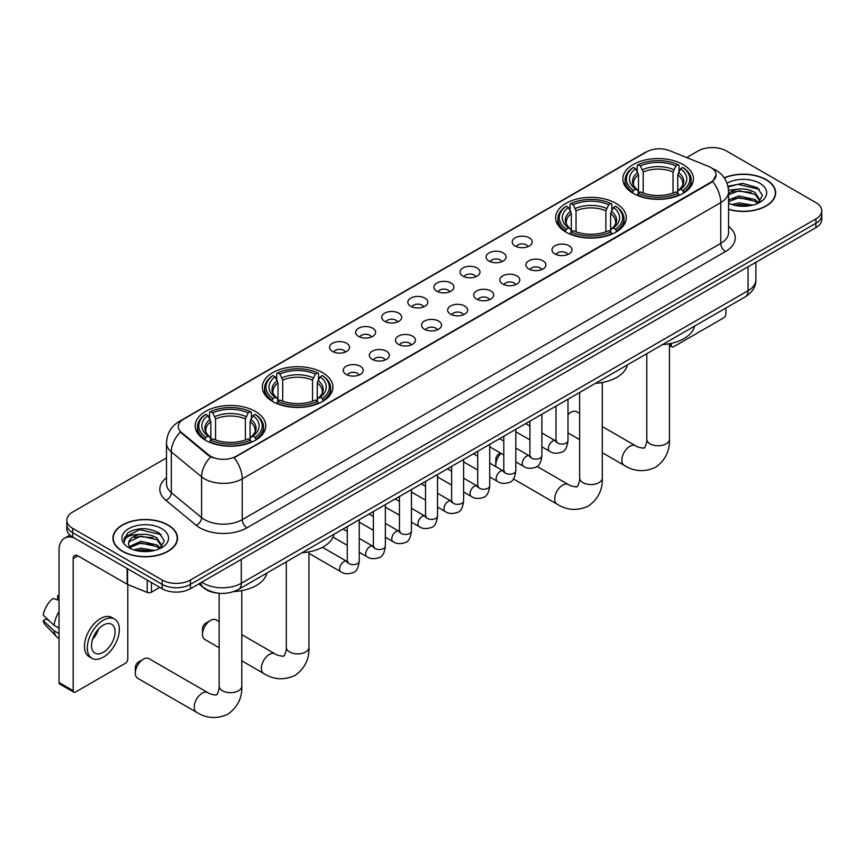 <?xml version="1.0" encoding="UTF-8"?>
<svg xmlns="http://www.w3.org/2000/svg" width="865" height="865" viewBox="0 0 865 865"><rect width="100%" height="100%" fill="white"/><g stroke="black" fill="none" stroke-linecap="round" stroke-linejoin="round"><path stroke-width="1.3" d="M615.923 203.307A35.303 20.382 0 0 0 577.452 198.896A35.303 20.382 0 0 0 555.654 217.721A35.303 20.382 0 0 0 565.991 232.134A35.303 20.382 0 0 0 604.462 236.556A35.303 20.382 0 0 0 626.26 217.721A35.303 20.382 0 0 0 615.923 203.307M322.591 372.664A35.303 20.382 0 0 0 284.12 368.241A35.303 20.382 0 0 0 262.333 387.077A35.303 20.382 0 0 0 272.67 401.49A35.303 20.382 0 0 0 311.14 405.901A35.303 20.382 0 0 0 332.939 387.077A35.303 20.382 0 0 0 322.591 372.664M255.435 411.437A35.303 20.382 0 0 0 216.964 407.015A35.303 20.382 0 0 0 195.166 425.85A35.303 20.382 0 0 0 205.513 440.263A35.303 20.382 0 0 0 243.984 444.675A35.303 20.382 0 0 0 265.771 425.85A35.303 20.382 0 0 0 255.435 411.437M683.08 164.534A35.303 20.382 0 0 0 644.609 160.122A35.303 20.382 0 0 0 622.822 178.947A35.303 20.382 0 0 0 633.158 193.36A35.303 20.382 0 0 0 671.629 197.782A35.303 20.382 0 0 0 693.416 178.947A35.303 20.382 0 0 0 683.08 164.534M515.129 246.006A9.991 5.763 180 0 1 513.15 244.373A9.991 5.763 180 0 1 516.459 237.205A9.991 5.763 180 0 1 529.261 237.843A9.991 5.763 180 0 1 531.24 244.373A9.991 5.763 180 0 1 515.129 246.006M528.039 246.601A5.99 3.46 0 0 0 526.439 244.914A5.99 3.46 0 0 0 520.525 244.038A5.99 3.46 0 0 0 516.351 246.601M489.039 261.068A9.991 5.763 180 0 1 487.06 259.435A9.991 5.763 180 0 1 490.368 252.266A9.991 5.763 180 0 1 503.171 252.904A9.991 5.763 180 0 1 505.149 259.435A9.991 5.763 180 0 1 489.039 261.068M501.949 261.663A5.99 3.46 0 0 0 500.338 259.976A5.99 3.46 0 0 0 494.434 259.1A5.99 3.46 0 0 0 490.26 261.663M462.948 276.13A9.991 5.763 180 0 1 460.959 274.497A9.991 5.763 180 0 1 464.278 267.328A9.991 5.763 180 0 1 477.08 267.977A9.991 5.763 180 0 1 479.059 274.497A9.991 5.763 180 0 1 462.948 276.13M475.858 276.724A5.99 3.46 0 0 0 474.247 275.048A5.99 3.46 0 0 0 468.343 274.162A5.99 3.46 0 0 0 464.159 276.724M436.857 291.191A9.991 5.763 180 0 1 434.868 289.559A9.991 5.763 180 0 1 438.177 282.39A9.991 5.763 180 0 1 450.979 283.039A9.991 5.763 180 0 1 452.968 289.559A9.991 5.763 180 0 1 436.857 291.191M449.768 291.797A5.99 3.46 0 0 0 448.157 290.11A5.99 3.46 0 0 0 442.253 289.234A5.99 3.46 0 0 0 438.068 291.797M410.767 306.264A9.991 5.763 180 0 1 408.777 304.631A9.991 5.763 180 0 1 412.086 297.463A9.991 5.763 180 0 1 424.888 298.101A9.991 5.763 180 0 1 426.878 304.631A9.991 5.763 180 0 1 410.767 306.264M423.677 306.859A5.99 3.46 0 0 0 422.066 305.172A5.99 3.46 0 0 0 416.162 304.296A5.99 3.46 0 0 0 411.978 306.859M384.666 321.326A9.991 5.763 180 0 1 382.687 319.693A9.991 5.763 180 0 1 385.995 312.525A9.991 5.763 180 0 1 398.797 313.162A9.991 5.763 180 0 1 400.776 319.693A9.991 5.763 180 0 1 384.666 321.326M397.586 321.921A5.99 3.46 0 0 0 395.975 320.234A5.99 3.46 0 0 0 390.072 319.358A5.99 3.46 0 0 0 385.887 321.921M358.575 336.388A9.991 5.763 180 0 1 356.596 334.755A9.991 5.763 180 0 1 359.905 327.586A9.991 5.763 180 0 1 372.707 328.235A9.991 5.763 180 0 1 374.686 334.755A9.991 5.763 180 0 1 358.575 336.388M371.485 336.982A5.99 3.46 0 0 0 369.885 335.296A5.99 3.46 0 0 0 363.97 334.42A5.99 3.46 0 0 0 359.797 336.982M332.484 351.45A9.991 5.763 180 0 1 330.506 349.817A9.991 5.763 180 0 1 333.814 342.648A9.991 5.763 180 0 1 346.616 343.297A9.991 5.763 180 0 1 348.595 349.817A9.991 5.763 180 0 1 332.484 351.45M345.394 352.055A5.99 3.46 0 0 0 343.783 350.368A5.99 3.46 0 0 0 337.88 349.492A5.99 3.46 0 0 0 333.706 352.055M554.93 253.921A9.991 5.763 180 0 1 552.94 252.288A9.991 5.763 180 0 1 556.26 245.119A9.991 5.763 180 0 1 569.062 245.757A9.991 5.763 180 0 1 571.041 252.288A9.991 5.763 180 0 1 554.93 253.921M567.84 254.515A5.99 3.46 0 0 0 566.229 252.829A5.99 3.46 0 0 0 560.325 251.953A5.99 3.46 0 0 0 556.141 254.515M528.839 268.983A9.991 5.763 180 0 1 526.85 267.35A9.991 5.763 180 0 1 530.159 260.181A9.991 5.763 180 0 1 542.961 260.819A9.991 5.763 180 0 1 544.95 267.35A9.991 5.763 180 0 1 528.839 268.983M541.75 269.577A5.99 3.46 0 0 0 540.138 267.89A5.99 3.46 0 0 0 534.235 267.015A5.99 3.46 0 0 0 530.05 269.577M502.749 284.044A9.991 5.763 180 0 1 500.759 282.412A9.991 5.763 180 0 1 504.068 275.243A9.991 5.763 180 0 1 516.87 275.892A9.991 5.763 180 0 1 518.859 282.412A9.991 5.763 180 0 1 502.749 284.044M515.659 284.639A5.99 3.46 0 0 0 514.048 282.952A5.99 3.46 0 0 0 508.144 282.077A5.99 3.46 0 0 0 503.96 284.639M476.647 299.106A9.991 5.763 180 0 1 474.669 297.474A9.991 5.763 180 0 1 477.977 290.305A9.991 5.763 180 0 1 490.779 290.954A9.991 5.763 180 0 1 492.758 297.474A9.991 5.763 180 0 1 476.647 299.106M489.568 299.712A5.99 3.46 0 0 0 487.957 298.025A5.99 3.46 0 0 0 482.054 297.138A5.99 3.46 0 0 0 477.869 299.712M450.557 314.168A9.991 5.763 180 0 1 448.578 312.546A9.991 5.763 180 0 1 451.887 305.367A9.991 5.763 180 0 1 464.689 306.015A9.991 5.763 180 0 1 466.668 312.546A9.991 5.763 180 0 1 450.557 314.168M463.467 314.774A5.99 3.46 0 0 0 461.867 313.087A5.99 3.46 0 0 0 455.952 312.211A5.99 3.46 0 0 0 451.779 314.774M424.466 329.241A9.991 5.763 180 0 1 422.488 327.608A9.991 5.763 180 0 1 425.796 320.439A9.991 5.763 180 0 1 438.598 321.077A9.991 5.763 180 0 1 440.577 327.608A9.991 5.763 180 0 1 424.466 329.241M437.376 329.835A5.99 3.46 0 0 0 435.765 328.149A5.99 3.46 0 0 0 429.862 327.273A5.99 3.46 0 0 0 425.688 329.835M398.376 344.302A9.991 5.763 180 0 1 396.397 342.67A9.991 5.763 180 0 1 399.706 335.501A9.991 5.763 180 0 1 412.508 336.139A9.991 5.763 180 0 1 414.486 342.67A9.991 5.763 180 0 1 398.376 344.302M411.286 344.897A5.99 3.46 0 0 0 409.675 343.21A5.99 3.46 0 0 0 403.771 342.335A5.99 3.46 0 0 0 399.587 344.897M372.285 359.364A9.991 5.763 180 0 1 370.296 357.732A9.991 5.763 180 0 1 373.604 350.563A9.991 5.763 180 0 1 386.417 351.212A9.991 5.763 180 0 1 388.396 357.732A9.991 5.763 180 0 1 372.285 359.364M385.195 359.959A5.99 3.46 0 0 0 383.584 358.272A5.99 3.46 0 0 0 377.681 357.396A5.99 3.46 0 0 0 373.496 359.959M346.195 374.426A9.991 5.763 180 0 1 344.205 372.793A9.991 5.763 180 0 1 347.514 365.625A9.991 5.763 180 0 1 360.316 366.273A9.991 5.763 180 0 1 362.305 372.793A9.991 5.763 180 0 1 346.195 374.426M359.105 375.032A5.99 3.46 0 0 0 357.494 373.345A5.99 3.46 0 0 0 351.59 372.469A5.99 3.46 0 0 0 347.406 375.032M708.467 166.361A17.981 10.38 180 0 1 710.868 167.529A17.981 10.38 180 0 1 716.134 174.871A17.981 10.38 180 0 1 710.868 182.212L236.123 456.298A17.981 10.38 180 0 1 208.67 454.914L181.52 432.522A17.981 10.38 180 0 1 178.266 426.575A17.981 10.38 180 0 1 183.531 419.233L646.652 151.851A17.981 10.38 180 0 1 669.683 150.683L708.467 166.361M216.856 592.99A19.982 11.537 180 0 1 204.216 588.276L198.874 583.864M728.568 209.395A32.308 18.652 0 0 0 775.667 192.819A32.308 18.652 0 0 0 766.206 179.628A32.308 18.652 0 0 0 724.221 177.801M168.07 524.968A32.308 18.652 0 0 0 132.864 520.925A32.308 18.652 0 0 0 112.915 538.149A32.308 18.652 0 0 0 122.387 551.34A32.308 18.652 0 0 0 157.581 555.384A32.308 18.652 0 0 0 177.53 538.149A32.308 18.652 0 0 0 168.07 524.968M716.134 174.871L712.609 181.477L710.868 182.742L234.101 457.747A23.312 13.462 60 0 1 242.243 478.875A26.642 15.386 180 0 1 204.572 478.875A26.642 15.386 180 0 1 201.577 476.82L171.324 451.865A26.642 15.386 180 0 1 166.502 443.042L166.502 483.838A26.642 15.386 0 0 0 171.324 492.661L201.577 517.605A26.642 15.386 0 0 0 204.572 519.66A26.642 15.386 0 0 0 242.243 519.66L720.761 243.389A26.642 15.386 0 0 0 728.568 232.512L728.568 191.727A26.642 15.386 180 0 1 720.761 202.605A23.312 13.462 -120 0 0 712.609 181.477M166.502 457.888L72.692 512.048A19.982 11.537 0 0 0 66.843 520.2L66.843 528.904A19.982 11.537 0 0 0 72.692 537.068L162.177 588.73L162.177 584.372A19.982 11.537 0 0 0 190.441 584.372L815.9 223.267A19.982 11.537 0 0 0 821.75 215.115A19.982 11.537 0 0 1 815.9 223.267L190.441 584.372A19.982 11.537 0 0 1 162.177 584.372L72.692 532.71L162.177 584.372L162.177 580.026A19.982 11.537 0 0 0 190.441 580.026L815.9 218.921A19.982 11.537 0 0 0 821.75 210.768A19.982 11.537 0 0 0 815.9 202.605L726.416 150.942A19.982 11.537 0 0 0 698.152 150.942L686.691 157.56M66.843 524.558A19.982 11.537 0 0 0 72.692 532.71A19.982 11.537 0 0 1 66.843 524.558M212.714 457.747L208.67 455.704L180.309 432.089A23.312 15.592 129.5 0 0 171.324 451.865L171.324 492.661A6.661 4.455 -50.5 0 1 165.864 500.305A33.303 19.225 180 0 1 166.502 477.74M66.843 520.2A19.982 11.537 0 0 0 72.692 528.364L162.177 580.026M162.177 588.73A19.982 11.537 0 0 0 190.441 588.73L815.9 227.625A19.982 11.537 0 0 0 821.75 219.461L821.75 210.768M728.568 209.179A31.973 18.457 0 0 0 775.343 192.819A31.973 18.457 0 0 0 765.968 179.769A31.973 18.457 0 0 0 724.34 177.985M731.995 204.562L739.056 202.843L752.745 205.135M734.763 205.329L739.056 204.572L749.879 205.74M728.568 199.891L739.056 195.933L755.145 199.577L758.573 202.843M728.568 201.621L739.056 197.663L755.145 201.296L757.675 203.448M728.514 190.181L738.126 189.132A16.651 9.612 0 0 0 728.568 193.857M738.126 189.132C744.516 188.462 750.193 189.64 755.145 192.668L760.021 200.334L759.903 201.61M728.568 194.712L739.056 190.754L755.145 194.398L759.967 201.199M728.568 202.724L729.509 203.643M728.568 203.21A23.312 13.462 0 0 0 759.848 202.334A23.312 13.462 0 0 0 759.848 183.304A23.312 13.462 0 0 0 727.033 183.218M757.956 203.318L762.433 195.436L757.318 187.683L742.743 183.369L727.952 186.299M728.114 187.035L737.867 184.321L759.373 189.327M732.72 192.181L737.867 191.219L751.058 192.333M732.72 199.08L737.867 198.128L751.058 199.242M735.207 205.427L749.62 205.784M669.445 344.292L671.305 345.362A3.33 1.925 120 0 0 671.997 346.887A3.33 1.925 120 0 0 673.662 346.724L723.583 317.898A3.33 1.925 120 0 0 725.94 313.822L725.94 307.994M671.305 345.362L671.305 343.34M122.614 551.2A31.973 18.457 0 0 0 157.462 555.2A31.973 18.457 0 0 0 177.195 538.149A31.973 18.457 0 0 0 167.832 525.098A31.973 18.457 0 0 0 132.994 521.098A31.973 18.457 0 0 0 113.25 538.149A31.973 18.457 0 0 0 122.614 551.2M133.859 549.902L140.919 548.172L154.597 550.475M136.616 550.659L140.919 549.902L151.732 551.081M129.361 546.518L140.919 541.274L156.998 544.907L160.425 548.172M129.945 547.469L140.919 542.993L156.998 546.637L159.528 548.778M159.809 548.648L164.296 540.766L159.182 533.013C148.218 527.358 137.773 527.293 127.836 532.818L123.987 539.846L124.355 542.117C124.571 537.046 129.782 534.494 139.989 534.462A16.651 9.612 0 0 0 128.571 543.588A16.651 9.612 0 0 0 129.382 546.55L131.372 548.972M139.989 534.462C146.38 533.792 152.045 534.97 156.998 537.998L161.874 545.674L161.755 546.939M128.571 543.782L129.144 541.739L140.919 536.095L156.998 539.728L161.82 546.539M161.712 528.634A23.312 13.462 0 0 0 128.744 528.634A23.312 13.462 0 0 0 128.744 547.664A23.312 13.462 0 0 0 161.712 547.664A23.312 13.462 0 0 0 161.712 528.634M123.998 540.009L124.722 537.165L139.73 529.65L161.236 534.657M134.583 537.511L139.73 536.56L152.91 537.673M134.583 544.42L139.73 543.469L152.91 544.582M137.059 550.756L151.483 551.113M579.637 413.47L576.652 411.751A11.321 6.542 120 0 0 570.987 412.313L567.991 414.043L570.987 412.313A11.321 6.542 120 0 0 567.991 414.713M632.52 192.981L633.472 190.462A31.702 18.306 0 0 1 633.472 167.432L635.645 168.697A28.642 16.532 0 0 0 635.645 189.197L637.808 190.43L638.5 192.992M638.5 191.944L638.5 174.73L635.645 168.697M637.235 171.421L637.235 165.258L638.175 164.718A31.702 18.306 0 0 1 678.063 164.718L675.879 165.972A28.642 16.532 0 0 0 640.36 165.972L643.203 172.005L643.203 193.068M673.035 193.068L673.035 172.005L675.879 165.972M662.525 344.605A36.633 21.149 0 0 0 694.487 326.148M637.235 194.809A33.032 19.073 0 0 0 679.003 194.809L678.063 193.176A31.702 18.306 0 0 1 638.175 193.176L637.235 195.382M679.003 195.382L679.003 194.809M633.472 167.432L632.52 167.972A33.032 19.073 0 0 0 625.081 180.039A33.032 19.073 0 0 0 632.52 192.095M678.063 164.718L679.003 165.258L679.003 171.421M638.175 193.176L640.36 191.922A28.642 16.532 0 0 0 675.879 191.922L678.063 193.176M635.645 189.197L633.472 190.462M640.36 165.972L638.175 164.718M637.808 172.405A25.615 14.792 0 0 0 637.808 190.43L637.927 190.505C634.283 186.981 632.802 184.591 633.472 183.337A24.642 14.229 0 0 1 638.5 174.73M683.718 192.095A33.032 19.073 0 0 0 691.157 180.039A33.032 19.073 0 0 0 683.718 167.972L682.766 167.432A31.702 18.306 0 0 1 682.766 190.462L683.718 192.981M682.766 190.462L680.593 189.197A28.642 16.532 0 0 0 680.593 168.697L682.766 167.432M680.593 168.697L677.738 174.73L677.738 191.944L678.441 190.43L680.593 189.197M677.738 174.73A24.642 14.229 0 0 1 682.766 183.337C683.437 184.602 681.955 186.991 678.311 190.505L678.441 190.43A25.615 14.792 0 0 0 678.441 172.405M677.738 192.992L677.738 191.944M500.986 453.325A11.321 6.542 120 0 0 495.818 464.959L495.818 459.52A4.66 2.692 -60 0 1 499.116 453.811L500.467 453.022L499.116 453.811M495.818 464.959A11.321 6.542 120 0 0 495.98 466.722M565.364 231.755L566.305 229.236A31.702 18.306 0 0 1 566.305 206.216L568.489 207.47A28.642 16.532 0 0 0 568.489 227.982L570.64 229.203L571.332 231.766M571.332 230.717L571.332 213.504L568.489 207.47M570.067 210.195L570.067 204.032L571.019 203.491A31.702 18.306 0 0 1 610.895 203.491L608.722 204.746A28.642 16.532 0 0 0 573.203 204.746L576.047 210.79L576.047 231.842M605.868 231.842L605.868 210.79L608.722 204.746M595.358 383.379A36.633 21.149 0 0 0 627.33 364.933M570.067 233.593A33.032 19.073 0 0 0 611.847 233.593L610.895 231.95A31.702 18.306 0 0 1 571.019 231.95L570.067 234.156M611.847 234.156L611.847 233.593M566.305 206.216L565.364 206.757A33.032 19.073 0 0 0 557.925 218.813A33.032 19.073 0 0 0 565.364 230.869M610.895 203.491L611.847 204.032L611.847 210.195M571.019 231.95L573.203 230.696A28.642 16.532 0 0 0 608.722 230.696L610.895 231.95M568.489 227.982L566.305 229.236M573.203 204.746L571.019 203.491M570.64 211.179A25.615 14.792 0 0 0 570.64 229.203L570.759 229.279C567.126 225.765 565.634 223.375 566.316 222.11A24.642 14.229 0 0 1 571.332 213.504M616.55 230.869A33.032 19.073 0 0 0 624 218.813A33.032 19.073 0 0 0 616.55 206.757L615.61 206.216A31.702 18.306 0 0 1 615.61 229.236L616.55 231.755M615.61 229.236L613.426 227.982A28.642 16.532 0 0 0 613.426 207.47L615.61 206.216M613.426 207.47L610.582 213.504L610.582 230.717L611.274 229.203L613.426 227.982M610.582 213.504A24.642 14.229 0 0 1 615.599 222.11C616.269 223.375 614.788 225.765 611.155 229.279L611.274 229.203A25.615 14.792 0 0 0 611.274 211.179M610.582 231.766L610.582 230.717M202.496 634.304L202.496 628.866A4.66 2.692 -60 0 1 205.794 623.157L210.498 620.432A11.321 6.542 120 0 0 202.496 634.304A11.321 6.542 120 0 0 204.843 639.484L219.148 647.744M272.032 401.111L272.983 398.581A31.702 18.306 0 0 1 272.983 375.561L275.167 376.816A28.642 16.532 0 0 0 275.167 397.327L277.319 398.549L278.011 401.122M278.011 400.073L278.011 382.849L275.167 376.816M276.746 379.551L276.746 373.388L277.697 372.847A31.702 18.306 0 0 1 317.574 372.847L315.39 374.102A28.642 16.532 0 0 0 279.871 374.102L282.725 380.135L282.725 401.187M312.546 401.187L312.546 380.135L315.39 374.102M302.036 552.735A36.633 21.149 0 0 0 333.998 534.278M276.746 402.939A33.032 19.073 0 0 0 318.515 402.939L317.574 401.306A31.702 18.306 0 0 1 277.697 401.306L276.746 403.501M318.515 403.501L318.515 402.939M272.983 375.561L272.032 376.102A33.032 19.073 0 0 0 264.593 388.158A33.032 19.073 0 0 0 272.032 400.225M317.574 372.847L318.515 373.388L318.515 379.551M277.697 401.306L279.871 400.041A28.642 16.532 0 0 0 315.39 400.041L317.574 401.306M275.167 397.327L272.983 398.581M279.871 374.102L277.697 372.847M277.319 380.524A25.615 14.792 0 0 0 277.319 398.549L277.438 398.635C273.794 395.11 272.313 392.721 272.983 391.467A24.642 14.229 0 0 1 278.011 382.849M323.229 400.225A33.032 19.073 0 0 0 330.668 388.158A33.032 19.073 0 0 0 323.229 376.102L322.277 375.561A31.702 18.306 0 0 1 322.277 398.581L323.229 401.111M322.277 398.581L320.104 397.327A28.642 16.532 0 0 0 320.104 376.816L322.277 375.561M320.104 376.816L317.25 382.849L317.25 400.073L317.952 398.549L320.104 397.327M317.25 382.849A24.642 14.229 0 0 1 322.277 391.467C322.948 392.732 321.466 395.121 317.833 398.635L317.952 398.549A25.615 14.792 0 0 0 317.952 380.524M317.25 401.122L317.25 400.073M219.148 621.6L216.163 619.881A11.321 6.542 120 0 0 210.498 620.432L205.794 623.157M135.329 673.078L135.329 667.639A4.66 2.692 -60 0 1 138.627 661.93L143.341 659.216A11.321 6.542 120 0 0 135.329 673.078A11.321 6.542 120 0 0 137.676 678.268L196.55 712.252A11.321 6.542 -60 0 1 194.82 703.18A11.321 6.542 -60 0 1 202.215 693.2A11.321 6.542 -60 0 1 207.87 692.638C209.168 694.184 217.742 695.741 216.531 694.617C216.899 696.228 219.84 688.021 219.148 686.129A11.321 6.542 180 0 0 222.467 690.757A11.321 6.542 180 0 0 238.481 690.757A11.321 6.542 180 0 0 241.789 686.129C242.276 697.85 237.626 707.213 227.852 714.231C216.899 719.193 206.465 718.534 196.55 712.252M204.875 439.885L205.827 437.366A31.702 18.306 0 0 1 205.827 414.335L208 415.6A28.642 16.532 0 0 0 208 436.101L210.152 437.322L210.855 439.896M210.855 438.847L210.855 421.633L208 415.6M209.59 418.325L209.59 412.162L210.53 411.621A31.702 18.306 0 0 1 250.407 411.621L248.233 412.875A28.642 16.532 0 0 0 212.714 412.875L215.558 418.909L215.558 439.971M245.379 439.971L245.379 418.909L248.233 412.875M233.734 591.574A36.633 21.149 0 0 0 266.842 573.052M209.59 441.712A33.032 19.073 0 0 0 251.358 441.712L250.407 440.08A31.702 18.306 0 0 1 210.53 440.08L209.59 442.275M251.358 442.275L251.358 441.712M205.827 414.335L204.875 414.876A33.032 19.073 0 0 0 197.436 426.932A33.032 19.073 0 0 0 204.875 438.998M250.407 411.621L251.358 412.162L251.358 418.325M210.53 440.08L212.714 438.825A28.642 16.532 0 0 0 248.233 438.825L250.407 440.08M208 436.101L205.827 437.366M212.714 412.875L210.53 411.621M210.152 419.309A25.615 14.792 0 0 0 210.152 437.322L210.271 437.409C206.638 433.884 205.156 431.494 205.827 430.24A24.642 14.229 0 0 1 210.855 421.633M256.072 438.998A33.032 19.073 0 0 0 263.511 426.932A33.032 19.073 0 0 0 256.072 414.876L255.121 414.335A31.702 18.306 0 0 1 255.121 437.366L256.072 439.885M255.121 437.366L252.937 436.101A28.642 16.532 0 0 0 252.937 415.6L255.121 414.335M252.937 415.6L250.093 421.633L250.093 438.847L250.785 437.322L252.937 436.101M250.093 421.633A24.642 14.229 0 0 1 255.11 430.24C255.791 431.505 254.299 433.895 250.666 437.409L250.785 437.322A25.615 14.792 0 0 0 250.785 419.309M250.093 439.896L250.093 438.847M207.87 692.638L148.996 658.654A11.321 6.542 120 0 0 143.341 659.216L138.627 661.93M151.462 582.545L151.462 592.201L159.82 587.367M73.687 537.641A26.642 15.386 -120 0 0 64.551 538.192A26.642 15.386 -120 0 0 59.036 550.389L59.036 682.539L73.168 690.702L73.168 558.541A6.661 3.849 60 0 1 74.541 555.492A6.661 3.849 60 0 1 77.872 555.827L127.123 584.253L127.123 568.489M73.168 690.702A3.33 1.925 120 0 0 73.849 692.227L59.728 684.064A3.33 1.925 -60 0 1 59.036 682.539M73.849 692.227A3.33 1.925 120 0 0 75.515 692.054L125.447 663.239A3.33 1.925 120 0 0 127.793 659.152L127.793 584.567M151.462 592.201A3.33 1.925 180 0 1 147.201 592.406L127.566 584.47A3.33 1.925 180 0 1 127.123 584.253M103.303 652.307A16.651 9.612 120 0 0 114.18 637.635A16.651 9.612 120 0 0 111.628 624.292A16.651 9.612 120 0 0 103.303 625.114A16.651 9.612 120 0 0 92.425 639.786A16.651 9.612 120 0 0 94.977 653.129A16.651 9.612 120 0 0 103.303 652.307M92.544 639.397A16.651 9.612 120 0 0 98.524 629.05M59.036 596.169L57.62 595.736L57.62 599.077L59.036 599.899M114.634 619.091L111.801 617.469A22.641 13.072 120 0 0 100.481 618.583A22.641 13.072 120 0 0 85.689 638.543A22.641 13.072 120 0 0 89.16 656.686L91.982 658.319A22.641 13.072 120 0 0 103.303 657.195A22.641 13.072 120 0 0 118.105 637.245A22.641 13.072 120 0 0 114.634 619.091A22.641 13.072 120 0 0 103.303 620.216A22.641 13.072 120 0 0 88.511 640.176A22.641 13.072 120 0 0 91.982 658.319M59.036 611.739A21.982 12.694 120 0 0 54.03 625.276L43.25 615.188A17.322 10.002 120 0 1 52.916 598.461L59.036 600.31M59.036 628.163L54.03 625.276M49.078 620.648L46.148 618.962L43.25 620.627L54.03 630.715L59.036 633.602M54.03 630.715A21.982 12.694 120 0 0 56.744 636.856A21.982 12.694 120 0 0 58.409 638.165L59.036 638.532M59.036 595.347A17.322 10.002 120 0 0 57.62 595.736M43.25 620.627A17.322 10.002 120 0 0 45.294 624.941L56.744 636.856M181.52 432.522L181.52 433.311M208.67 454.914L208.67 455.704M236.123 456.298L236.123 456.839M246.958 527.823A6.661 3.849 60 0 1 242.243 519.66L242.243 478.875L720.761 202.605L720.761 243.389A6.661 3.849 60 0 0 725.465 251.553L246.958 527.823A33.303 19.225 180 0 1 199.858 527.823A33.303 19.225 180 0 1 196.128 525.25L165.864 500.305M728.568 191.727C728.114 182.147 723.897 174.968 715.928 170.178L712.565 168.545A23.312 10.921 112 0 0 712.252 168.426M181.553 420.585A23.312 13.462 -120 0 0 179.142 421.493C171.162 426.283 166.956 433.462 166.502 443.042M179.142 421.493L644.695 152.705A23.312 13.462 60 0 1 646.458 151.959M210.66 456.936A23.312 15.592 129.5 0 0 201.577 476.82L201.577 517.605A6.661 4.455 -50.5 0 1 196.128 525.25M728.568 226.414A33.303 19.225 180 0 1 725.465 251.553M190.441 580.026L190.441 588.73M815.9 218.921L815.9 227.625M72.692 528.364L72.692 537.068M201.837 582.145A26.642 15.386 0 0 0 203.621 583.291A26.642 15.386 0 0 0 241.303 583.291L748.074 290.705A26.642 15.386 0 0 0 755.88 279.828C756.075 286.445 752.55 292.1 745.316 296.803L238.545 589.389A13.321 7.688 60 0 0 241.303 583.291L241.303 559.363M748.074 266.777L748.074 290.705A13.321 7.688 60 0 1 745.316 296.803M200.756 582.772A13.321 8.91 129.5 0 0 203.08 587.108L199.037 583.767M669.445 343.729L669.445 439.236A11.321 6.542 180 0 1 666.126 443.853A11.321 6.542 180 0 1 650.112 443.853A11.321 6.542 180 0 1 646.793 439.236C647.485 441.118 644.544 449.335 644.176 447.724C645.398 448.838 636.813 447.281 635.526 445.745L602.278 426.553M669.445 439.236C669.921 450.946 665.282 460.321 655.508 467.327C644.544 472.29 634.11 471.63 624.195 465.348A11.321 6.542 -60 0 1 622.465 456.277A11.321 6.542 -60 0 1 629.861 446.297A11.321 6.542 -60 0 1 635.526 445.745M673.035 172.005A24.642 14.229 0 0 0 643.203 172.005M673.727 169.681A25.615 14.792 0 0 0 642.511 169.681M602.278 382.503L602.278 478.01A11.321 6.542 180 0 1 598.969 482.627A11.321 6.542 180 0 1 582.956 482.627A11.321 6.542 180 0 1 579.637 478.01C580.329 479.902 577.388 488.109 577.02 486.498C578.231 487.611 569.657 486.054 568.359 484.519L537.003 466.408M602.278 478.01C602.764 489.72 598.115 499.094 588.341 506.111C577.388 511.064 566.953 510.404 557.038 504.133A11.321 6.542 -60 0 1 555.298 495.05A11.321 6.542 -60 0 1 562.704 485.081A11.321 6.542 -60 0 1 568.359 484.519M605.868 210.79A24.642 14.229 0 0 0 576.047 210.79M606.57 208.465A25.615 14.792 0 0 0 575.355 208.465M308.956 551.848L308.956 647.355A11.321 6.542 180 0 1 305.637 651.983A11.321 6.542 180 0 1 289.624 651.983A11.321 6.542 180 0 1 286.304 647.355C286.996 649.247 284.055 657.454 283.698 655.843C284.909 656.968 276.324 655.41 275.038 653.864L241.789 634.672M308.956 647.355C309.443 659.076 304.794 668.44 295.019 675.457C284.055 680.42 273.621 679.76 263.717 673.478A11.321 6.542 -60 0 1 261.976 664.407A11.321 6.542 -60 0 1 269.372 654.427A11.321 6.542 -60 0 1 275.038 653.864M312.546 380.135A24.642 14.229 0 0 0 282.725 380.135M313.238 377.81A25.615 14.792 0 0 0 282.022 377.81M245.379 418.909A24.642 14.229 0 0 0 215.558 418.909M246.082 416.584A25.615 14.792 0 0 0 214.866 416.584M567.991 399.187L567.991 440.62A5.99 3.46 180 0 1 565.959 443.215A5.99 3.46 180 0 1 557.752 443.064A5.99 3.46 180 0 1 556 440.62L555.806 441.907L556.346 441.464M567.991 440.62C567.17 447.573 565.007 451.465 561.515 452.276C556.573 453.811 552.584 453.465 549.578 451.249A5.99 3.46 -60 0 1 548.659 446.448A5.99 3.46 -60 0 1 552.573 441.161A5.99 3.46 -60 0 1 552.843 441.02A5.99 3.46 -60 0 1 555.568 440.869L556.79 441.345M541.89 414.249L541.89 455.682A5.99 3.46 180 0 1 539.868 458.277A5.99 3.46 180 0 1 531.661 458.126A5.99 3.46 180 0 1 529.91 455.682L529.715 456.98L530.245 456.536M541.89 455.682C541.068 462.645 538.917 466.527 535.424 467.349C530.472 468.873 526.493 468.538 523.487 466.311A5.99 3.46 -60 0 1 522.568 461.51A5.99 3.46 -60 0 1 526.482 456.223A5.99 3.46 -60 0 1 526.753 456.082A5.99 3.46 -60 0 1 529.477 455.931L530.699 456.406M515.8 429.31L515.8 470.744A5.99 3.46 180 0 1 513.778 473.339A5.99 3.46 180 0 1 505.571 473.187A5.99 3.46 180 0 1 503.808 470.744L503.625 472.041L504.154 471.598M515.8 470.744C514.978 477.707 512.826 481.6 509.334 482.411C504.382 483.946 500.403 483.6 497.397 481.373A5.99 3.46 -60 0 1 496.478 476.572A5.99 3.46 -60 0 1 500.392 471.284A5.99 3.46 -60 0 1 500.651 471.144A5.99 3.46 -60 0 1 503.387 470.993L504.609 471.468M489.709 444.383L489.709 485.806A5.99 3.46 180 0 1 487.676 488.401A5.99 3.46 180 0 1 479.48 488.26A5.99 3.46 180 0 1 477.718 485.806L477.534 487.103L478.064 486.66M489.709 485.806C488.887 492.769 486.736 496.661 483.243 497.472C478.291 499.008 474.312 498.662 471.295 496.434A5.99 3.46 -60 0 1 470.376 491.634A5.99 3.46 -60 0 1 474.301 486.357A5.99 3.46 -60 0 1 474.561 486.206A5.99 3.46 -60 0 1 477.296 486.054L478.507 486.541M463.618 459.445L463.618 500.878A5.99 3.46 180 0 1 461.586 503.473A5.99 3.46 180 0 1 453.39 503.322A5.99 3.46 180 0 1 451.627 500.878L451.433 502.165L451.973 501.722M463.618 500.878C462.797 507.831 460.645 511.723 457.153 512.534C452.2 514.07 448.221 513.724 445.205 511.507A5.99 3.46 -60 0 1 444.286 506.695A5.99 3.46 -60 0 1 448.2 501.419A5.99 3.46 -60 0 1 448.47 501.278A5.99 3.46 -60 0 1 451.206 501.116L452.417 501.603M437.528 474.507L437.528 515.94A5.99 3.46 180 0 1 435.495 518.535A5.99 3.46 180 0 1 427.288 518.384A5.99 3.46 180 0 1 425.537 515.94L425.342 517.238L425.883 516.794M437.528 515.94C436.706 522.903 434.544 526.785 431.062 527.607C426.11 529.131 422.131 528.785 419.114 526.569A5.99 3.46 -60 0 1 418.195 521.768A5.99 3.46 -60 0 1 422.109 516.481A5.99 3.46 -60 0 1 422.38 516.34A5.99 3.46 -60 0 1 425.104 516.189L426.326 516.664M411.437 489.568L411.437 531.002A5.99 3.46 180 0 1 409.404 533.597A5.99 3.46 180 0 1 401.198 533.446A5.99 3.46 180 0 1 399.446 531.002L399.252 532.299L399.792 531.856M411.437 531.002C410.615 537.965 408.453 541.847 404.971 542.669C400.019 544.204 396.029 543.858 393.024 541.631A5.99 3.46 -60 0 1 392.104 536.83A5.99 3.46 -60 0 1 396.019 531.543A5.99 3.46 -60 0 1 396.289 531.402A5.99 3.46 -60 0 1 399.014 531.251L400.236 531.726M385.347 504.641L385.347 546.064A5.99 3.46 180 0 1 383.314 548.659A5.99 3.46 180 0 1 375.107 548.518A5.99 3.46 180 0 1 373.356 546.064L373.161 547.361L373.702 546.918M385.347 546.064C384.525 553.027 382.362 556.919 378.87 557.73C373.929 559.266 369.939 558.92 366.933 556.692A5.99 3.46 -60 0 1 366.014 551.892A5.99 3.46 -60 0 1 369.928 546.615A5.99 3.46 -60 0 1 370.198 546.464A5.99 3.46 -60 0 1 372.923 546.312L374.145 546.799M359.245 519.703L359.245 561.126A5.99 3.46 180 0 1 357.223 563.731A5.99 3.46 180 0 1 349.017 563.58A5.99 3.46 180 0 1 347.265 561.126L347.07 562.423L347.6 561.98M359.245 561.126C358.424 568.089 356.272 571.981 352.779 572.792C347.827 574.328 343.848 573.982 340.842 571.765A5.99 3.46 -60 0 1 339.923 566.953A5.99 3.46 -60 0 1 343.838 561.677A5.99 3.46 -60 0 1 344.097 561.526A5.99 3.46 -60 0 1 346.833 561.374L348.054 561.861M73.168 558.541L77.872 555.827M127.566 568.748L127.566 584.47M147.201 592.406L147.201 580.08M644.695 152.705L648.966 150.726M238.545 589.389C227.819 594.774 217.104 594.774 206.389 589.389L203.08 587.108M755.88 279.828L755.88 262.268M775.343 195.49L775.343 192.819M671.997 346.887L669.445 345.416M177.195 540.82L177.195 538.149M113.25 540.82L113.25 538.149M624.195 465.348L602.278 452.698M579.637 439.625L567.991 432.9M625.081 186.126L625.081 180.039M691.157 186.126L691.157 180.039M646.793 353.688L646.793 439.236M557.038 504.133L513.421 478.95M557.925 224.911L557.925 218.813M624 224.911L624 218.813M579.637 392.461L579.637 478.01M263.717 673.478L241.789 660.828M264.593 394.256L264.593 388.158M330.668 394.256L330.668 388.158M286.304 561.807L286.304 647.355M241.789 590.622L241.789 686.129M197.436 433.03L197.436 426.932M263.511 433.03L263.511 426.932M219.148 593.271L219.148 686.129M549.578 451.249L541.89 446.816M529.91 439.885L515.8 431.743M556 406.107L556 440.62M555.568 440.869L541.89 432.965M529.91 426.045L525.682 423.612M523.487 466.311L515.8 461.878M503.808 454.958L489.709 446.816M529.91 421.168L529.91 455.682M529.477 455.931L515.8 448.038M503.808 441.107L499.592 438.674M497.397 481.373L489.709 476.939M477.718 470.019L463.618 461.878M503.808 436.241L503.808 470.744M503.387 470.993L489.709 463.099M477.718 456.179L473.501 453.736M471.295 496.434L463.618 492.001M451.627 485.081L437.528 476.939M477.718 451.303L477.718 485.806M477.296 486.054L463.618 478.161M451.627 471.241L447.41 468.798M445.205 511.507L437.528 507.074M425.537 500.143L411.437 492.001M451.627 466.365L451.627 500.878M451.206 501.116L437.528 493.223M425.537 486.303L421.32 483.87M419.114 526.569L411.437 522.136M399.446 515.216L385.347 507.074M425.537 481.427L425.537 515.94M425.104 516.189L411.437 508.285M399.446 501.365L395.229 498.932M393.024 541.631L385.347 537.197M373.356 530.277L359.245 522.136M399.446 496.488L399.446 531.002M399.014 531.251L385.347 523.357M373.356 516.427L369.128 513.994M366.933 556.692L359.245 552.259M347.265 545.339L333.047 537.133M373.356 511.561L373.356 546.064M372.923 546.312L359.245 538.419M347.265 531.499L343.037 529.056M340.842 571.765L308.956 553.351M347.265 526.623L347.265 561.126M346.833 561.374L322.44 547.296M64.551 538.192L69.946 535.078"/></g></svg>
